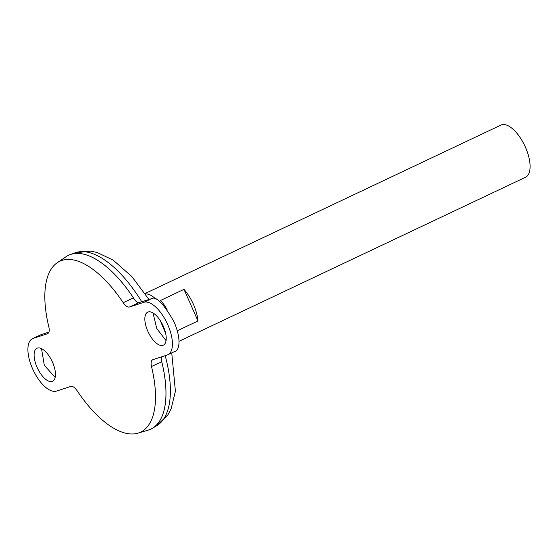 <?xml version="1.0" encoding="UTF-8"?>
<svg xmlns="http://www.w3.org/2000/svg" width="558" height="558" viewBox="0 0 558 558"><rect width="100%" height="100%" fill="white"/><g stroke="black" fill="none" stroke-linecap="round" stroke-linejoin="round"><path stroke-width="0.84" d="M37.4 348.08A18.268 8.084 -115.3 0 0 36.974 348.248A18.268 8.084 -115.3 0 0 37.267 367.75A18.268 8.084 -115.3 0 0 52.18 381.442A18.268 8.084 -115.3 0 0 52.605 381.274A18.268 8.084 -115.3 0 0 52.312 361.772A18.268 8.084 -115.3 0 0 37.4 348.08M55.186 377.452L44.319 365.295L41.501 348.645M162.929 345.339A18.268 8.084 64.7 0 1 148.01 331.647A18.268 8.084 64.7 0 1 147.724 312.145A18.268 8.084 64.7 0 1 148.142 311.978A18.268 8.084 64.7 0 1 163.062 325.67A18.268 8.084 64.7 0 1 163.355 345.172A18.268 8.084 64.7 0 1 162.929 345.339M153.018 312.961L156.749 328.509L166.068 340.638M156.142 299.318A28.842 12.764 -115.3 0 0 145.324 293.892M167.065 309.53A28.842 12.764 -115.3 0 0 160.606 300.42L183.98 289.351A28.842 12.764 64.7 0 1 197.985 320.962L177.27 330.768M179.041 341.287L525.552 177.249A28.842 12.764 -115.3 0 0 525.092 146.454A28.842 12.764 -115.3 0 0 501.537 124.839A28.842 12.764 -115.3 0 0 500.868 125.111L145.08 293.529M164.436 408.805A96.129 42.541 -115.3 0 0 161.157 359.429M134.89 300.099A96.129 42.541 -115.3 0 0 92.872 257.643M150.82 429.109A96.15 42.547 -115.3 0 0 152.348 428.3A96.15 42.547 -115.3 0 0 161.15 359.366M134.931 300.148A96.15 42.547 -115.3 0 0 70.782 254.406A96.15 42.547 -115.3 0 0 70.134 254.629A96.15 42.547 -115.3 0 0 68.543 255.299M174.738 351.428C178.407 351.505 182.473 341.266 173.984 321.729C163.424 303.322 155.898 295.663 151.399 298.753L139.2 302.52L129.505 307.005C127.629 307.423 125.529 305.986 123.206 302.687A94.504 41.815 -115.3 0 0 61.924 260.419A94.504 41.815 -115.3 0 0 57.209 262.741A94.504 41.815 -115.3 0 0 48.846 326.925C49.662 330.706 49.209 332.973 47.479 333.74L33.117 338.42A28.842 12.764 -115.3 0 0 32.448 338.692A28.842 12.764 -115.3 0 0 32.908 369.487A28.842 12.764 -115.3 0 0 56.463 391.095L70.824 386.415C72.693 385.996 74.793 387.433 77.123 390.733A94.504 41.815 -115.3 0 0 137.882 433.161A94.504 41.815 -115.3 0 0 138.398 432.994A94.504 41.815 -115.3 0 0 151.483 366.494C150.667 362.714 151.12 360.447 152.85 359.68L152.634 359.764M137.882 433.161L148.044 430.169A96.15 42.547 -115.3 0 0 148.574 430.002A96.15 42.547 -115.3 0 0 161.164 359.478M134.848 300.058A96.15 42.547 -115.3 0 0 70.768 254.413A96.15 42.547 -115.3 0 0 65.963 256.778L57.209 262.741M123.206 302.687L133.306 297.951C135.538 301.306 137.498 302.827 139.2 302.52M161.234 356.946L161.625 361.856L151.483 366.494M129.505 307.005L143.866 302.324A28.842 12.764 64.7 0 1 167.414 323.933A28.842 12.764 64.7 0 1 167.881 354.728A28.842 12.764 64.7 0 1 167.205 355L152.85 359.68M197.985 320.962L183.98 289.351M32.448 338.692L40.65 334.856L48.978 332.024M171.738 352.9L175.407 391.256L171.132 408.791L168 414.706L156.812 425.663A95.676 42.338 -115.3 0 0 165.196 355.655M141.739 301.732A95.676 42.338 -115.3 0 0 75.651 252.628A95.676 42.338 -115.3 0 0 75.002 252.851L70.134 254.629M151.399 298.753L143.866 302.324M40.65 334.856L33.117 338.42M156.812 425.663L152.348 428.3M75.002 252.851L90.584 251.142L97.12 252.467L113.225 260.154L131.918 276.649L148.958 299.506M160.272 320.578L165.712 333.607M163.745 328.592A50.492 50.492 0 0 0 162.845 325.202M175.338 351.198L167.881 354.728"/></g></svg>
